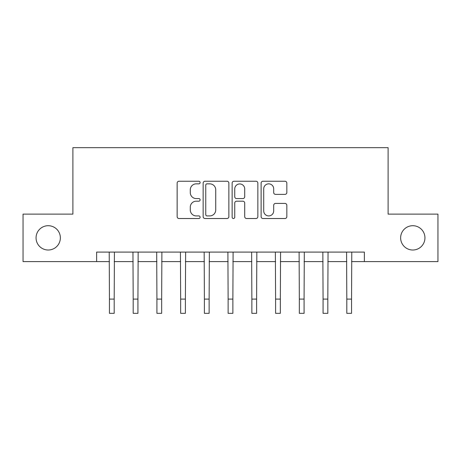 <?xml version="1.0" encoding="UTF-8"?>
<svg xmlns="http://www.w3.org/2000/svg" width="461" height="461" viewBox="0 0 461 461"><rect width="100%" height="100%" fill="white"/><g stroke="black" fill="none" stroke-linecap="round" stroke-linejoin="round"><path stroke-width="0.69" d="M200.12 182.544A1.302 1.302 0 0 0 198.812 181.242L179.012 181.242A1.861 1.861 0 0 0 177.145 183.103L177.145 216.658A1.861 1.861 0 0 0 179.012 218.52L198.812 218.52A1.302 1.302 0 0 0 200.12 217.217A1.302 1.302 0 0 0 198.812 215.909L196.253 215.909A5.964 5.964 0 0 1 190.289 209.945L190.289 207.15A5.964 5.964 0 0 1 196.253 201.186L198.812 201.186A1.302 1.302 0 0 0 200.12 199.878A1.302 1.302 0 0 0 198.812 198.576L196.253 198.576A5.964 5.964 0 0 1 190.289 192.612L190.289 189.817A5.964 5.964 0 0 1 196.253 183.853L198.812 183.853A1.302 1.302 0 0 0 200.12 182.544M400.638 237.859A12.153 12.153 0 0 0 412.791 250.012A12.153 12.153 0 0 0 424.944 237.859A12.153 12.153 0 0 0 412.791 225.706A12.153 12.153 0 0 0 400.638 237.859M36.056 237.859A12.153 12.153 0 0 0 48.209 250.012A12.153 12.153 0 0 0 60.362 237.859A12.153 12.153 0 0 0 48.209 225.706A12.153 12.153 0 0 0 36.056 237.859M284.973 194.381A1.861 1.861 0 0 0 286.834 192.519L286.834 183.103A1.861 1.861 0 0 0 284.973 181.242L262.977 181.242A1.861 1.861 0 0 0 261.116 183.103L261.116 216.658A1.861 1.861 0 0 0 262.977 218.52L284.973 218.52A1.861 1.861 0 0 0 286.834 216.658L286.834 205.283A1.861 1.861 0 0 0 284.973 203.422L275.557 203.422A1.861 1.861 0 0 0 273.696 205.283L273.696 210.925A4.985 4.985 0 0 1 268.711 215.909A4.985 4.985 0 0 1 263.721 210.925L263.721 188.837A4.985 4.985 0 0 1 268.711 183.853A4.985 4.985 0 0 1 273.696 188.837L273.696 192.519A1.861 1.861 0 0 0 275.557 194.381L284.973 194.381M96.631 261.594L23.05 261.594L23.05 214.123L72.896 214.123L72.896 147.664L388.104 147.664L388.104 214.123L437.95 214.123L437.95 261.594L364.369 261.594L364.369 252.098L96.631 252.098L96.631 261.594L109.447 261.594M228.869 183.103A1.861 1.861 0 0 0 227.008 181.242L205.012 181.242A1.861 1.861 0 0 0 203.145 183.103L203.145 216.658A1.861 1.861 0 0 0 205.012 218.52L227.008 218.52A1.861 1.861 0 0 0 228.869 216.658L228.869 183.103M233.992 181.242L255.988 181.242A1.861 1.861 0 0 1 257.855 183.103L257.855 216.658A1.861 1.861 0 0 1 255.988 218.52L246.577 218.52A1.861 1.861 0 0 1 244.71 216.658L244.71 203.047A1.861 1.861 0 0 0 242.849 201.186L236.602 201.186A1.861 1.861 0 0 0 234.741 203.047L234.741 217.217A1.302 1.302 0 0 1 233.433 218.52A1.302 1.302 0 0 1 232.131 217.217L232.131 183.103A1.861 1.861 0 0 1 233.992 181.242M114.195 261.594L133.183 261.594M137.931 261.594L156.919 261.594M161.667 261.594L180.654 261.594M185.403 261.594L204.39 261.594M209.138 261.594L228.126 261.594M232.874 261.594L251.862 261.594M256.61 261.594L275.597 261.594M280.346 261.594L299.333 261.594M304.081 261.594L323.069 261.594M327.817 261.594L346.805 261.594M351.553 261.594L364.369 261.594M207.064 183.853A1.302 1.302 0 0 0 205.756 185.155L205.756 214.607A1.302 1.302 0 0 0 207.064 215.909L209.767 215.909A5.964 5.964 0 0 0 215.731 209.945L215.731 189.817A5.964 5.964 0 0 0 209.767 183.853L207.064 183.853M244.71 188.929A4.985 4.985 0 0 0 239.726 183.945A4.985 4.985 0 0 0 234.741 188.929L234.741 196.714A1.861 1.861 0 0 0 236.602 198.576L242.849 198.576A1.861 1.861 0 0 0 244.71 196.714L244.71 188.929M109.222 252.098L109.447 299.097L114.195 299.097L114.42 252.098M109.447 299.097L109.447 313.336L114.195 313.336L114.195 299.097M132.958 252.098L133.183 299.097L137.931 299.097L138.156 252.098M133.183 299.097L133.183 313.336L137.931 313.336L137.931 299.097M156.694 252.098L156.919 299.097L161.667 299.097L161.892 252.098M156.919 299.097L156.919 313.336L161.667 313.336L161.667 299.097M180.43 252.098L180.654 299.097L185.403 299.097L185.627 252.098M180.654 299.097L180.654 313.336L185.403 313.336L185.403 299.097M204.165 252.098L204.39 299.097L209.138 299.097L209.363 252.098M204.39 299.097L204.39 313.336L209.138 313.336L209.138 299.097M227.901 252.098L228.126 299.097L232.874 299.097L233.099 252.098M228.126 299.097L228.126 313.336L232.874 313.336L232.874 299.097M251.637 252.098L251.862 299.097L256.61 299.097L256.835 252.098M251.862 299.097L251.862 313.336L256.61 313.336L256.61 299.097M275.373 252.098L275.597 299.097L280.346 299.097L280.57 252.098M275.597 299.097L275.597 313.336L280.346 313.336L280.346 299.097M299.108 252.098L299.333 299.097L304.081 299.097L304.306 252.098M299.333 299.097L299.333 313.336L304.081 313.336L304.081 299.097M322.844 252.098L323.069 299.097L327.817 299.097L328.042 252.098M323.069 299.097L323.069 313.336L327.817 313.336L327.817 299.097M346.58 252.098L346.805 299.097L351.553 299.097L351.778 252.098M346.805 299.097L346.805 313.336L351.553 313.336L351.553 299.097"/></g></svg>
